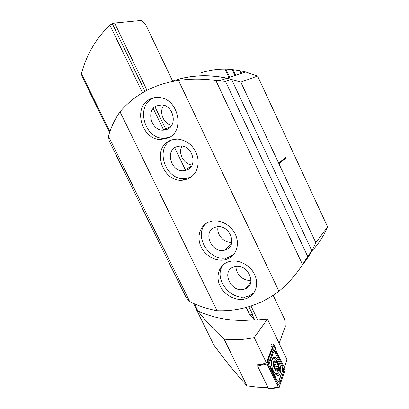 <?xml version="1.0" encoding="UTF-8"?>
<svg xmlns="http://www.w3.org/2000/svg" width="409" height="409" viewBox="0 0 409 409"><rect width="100%" height="100%" fill="white"/><g stroke="black" fill="none" stroke-linecap="round" stroke-linejoin="round"><path stroke-width="0.61" d="M257.803 365.544L257.414 364.736L263.478 363.724L266.392 362.788L271.361 349.537C270.717 347.282 270.727 345.554 271.387 344.347L271.622 344.061C273.652 343.488 275.073 345.462 275.891 349.981M172.772 81.371L145.798 24.877L141.299 20.45L114.597 23.042L112.342 23.717L109.873 25.097C96.043 38.436 86.555 54.596 81.411 73.579L82.117 76.708L109.571 132.634M193.411 303.422L213.759 344.874C224.306 359.373 235.369 373.034 246.949 385.856L257.506 387.185L267.967 387.451M273.176 295.385L284.674 319.449L285.308 326.362L279.122 343.366M114.597 23.042L147.02 90.297M154.95 106.744L166.054 129.781M174.689 147.695L185.655 170.441M227.966 258.222L228.212 258.723M246.484 296.627L246.791 297.266M251.019 306.039L257.788 320.083M267.455 319.076L254.193 337.578C244.408 339.721 234.383 340.237 224.112 339.138C215.282 331.167 206.586 321.852 198.028 311.203C216.264 319.03 234.919 321.873 253.994 319.726L254.899 320.145L267.455 319.076L286.99 359.741L284.357 367.563M253.994 319.726L252.752 315.697L254.899 320.145M253.365 318.427L249.971 315.201L252.302 313.826L248.871 306.709M244.49 297.624L244.173 296.97M226.1 259.516L225.344 257.946M163.707 130.19L153.206 108.421M144.99 91.386L112.342 23.717M252.302 313.826L252.752 315.697M224.112 339.138L246.949 385.856M81.411 73.579L109.909 131.652M194.423 303.861L198.028 311.203M254.193 337.578L266.392 362.788M249.971 315.201L246.228 307.456M241.658 297.987L241.162 296.965M184.663 179.965L184.265 179.137M142.562 92.782L109.873 25.097M274.454 361.193L274.465 361.188C273.739 361.74 273.427 362.895 273.524 364.649L275.119 369.511L276.141 369.511L277.629 370.845L278.611 367.124L276.965 362.379L275.732 361.198L274.465 361.188L273.524 364.649L275.119 369.511C276.019 370.774 276.852 371.219 277.629 370.845M276.965 362.379L275.625 362.579L274.557 361.132M272.68 369.501C273.631 371.658 274.72 373.069 275.952 373.739L278.135 373.535C279.117 372.543 279.531 370.774 279.367 368.218C278.785 363.581 277.276 360.401 274.843 358.678L272.578 358.867L271.515 361.065M273.33 364.547C273.693 371.188 279.48 374.102 278.815 367.4C278.457 360.907 272.742 357.844 273.33 364.547M272.512 358.928L272.149 358.862M278.611 367.124L277.133 362.635M277.731 370.779L277.854 368.177L278.636 367.466M273.795 363.949L274.966 368.852M273.324 371.004C275.421 374.93 277.42 376.244 279.316 374.946C281.387 372.001 281.239 367.625 278.877 361.822C276.791 357.875 274.782 356.561 272.854 357.88C270.804 360.784 270.962 365.16 273.324 371.004M282.44 370.252L282.532 368.453L281.959 366.52L275.155 352.573C274.357 351.612 273.744 351.587 273.319 352.492L269.674 362.369L270.134 366.188L276.689 379.741C277.634 381.387 278.401 381.617 278.994 380.442L282.42 370.902L282.588 369.255M285.032 370.043L284.838 368.56L274.056 346.162L273.238 345.666L266.893 362.527L266.862 363.412L278.284 387.236L279.035 387.768L285.032 370.043L283.918 369.296L284.838 368.56M258.171 364.608L257.593 366.086L268.503 388.55L278.284 387.236L278.059 386.73L279.209 387.507M257.593 366.086L267.011 363.923M277.312 385.16L266.954 363.765L271.653 350.426L272.783 348.499L273.084 350.104L273.002 348.575L276.09 352.052L282.43 365.211L283.422 369.255L283.365 372.466L279.94 382.686L277.532 385.227L277.22 383.54L277.251 385.033L278.396 387.441M266.954 363.765L268.156 364.092L269.526 366.663L270.134 366.188M272.864 348.289L273.146 345.82L270.881 346.75M283.422 369.255L283.918 369.296M268.861 367.737L269.526 366.663L277.317 383.172L278.974 381.101L278.994 380.442M275.461 353.049L273.263 350.39L268.156 364.092M276.09 352.052L275.451 353.018L274.868 352.047L275.155 352.573M277.22 383.54L277.317 383.172M273.263 350.39L273.084 350.104M228.191 261.893C218.989 265.093 215.354 276.392 220.119 286.034C224.745 295.717 236.704 301.673 245.937 298.693L247.598 298.064C256.019 294.434 259.209 283.365 254.291 273.912C249.485 264.418 237.711 258.851 228.82 261.683L228.191 261.893M223.718 264.357C211.923 277.312 231.095 302.522 247.992 296.223L249.643 295.595L254.091 292.583M233.871 266.908C220.42 271.029 231.52 293.923 244.551 289.081L245.288 288.81C258.079 284.219 246.647 261.944 233.974 266.873L233.871 266.908M236.141 266.402C235.318 273.841 243.652 281.596 250.993 280.17M208.948 221.99C199.986 225.482 196.422 236.877 200.962 246.561C205.379 256.285 216.923 262.312 226.121 259.51L226.913 259.25C235.548 256.259 239.802 245.681 236.008 235.906C232.317 226.1 221.366 219.377 212.138 221.09L208.948 221.99M206.238 223.375C192.24 235.65 210.512 263.672 228.34 257.338L233.672 254.541M214.837 227.399C201.964 231.801 212.005 254.275 224.889 250.093L225.65 249.848C238.309 245.988 229.454 223.641 216.473 226.923L214.837 227.399M218.099 226.724C216.095 234.296 224.03 243.324 231.806 242.271M169.73 140.676C151.361 148.569 162.491 182.378 182.44 180.236L188.15 178.876C196.305 174.454 199.428 166.99 197.521 156.483C194.137 146.182 187.573 140.384 177.823 139.08L173.631 139.372L169.73 140.676M171.386 139.985C154.372 148.85 165.849 180.758 185.032 178.677L191.233 177.082M176.054 146.903C165.021 151.499 171.386 171.826 183.411 170.773L187.138 169.914C197.966 165.819 192.619 145.691 180.65 145.957L176.054 146.903M181.985 146.079C177.762 153.217 183.82 164.515 192.072 164.97M149.745 99.249C132.659 107.342 141.54 139.607 160.486 139.53L168.406 137.93C184.98 131.171 178.631 99.453 159.955 97.577C156.294 97.04 152.894 97.598 149.745 99.249M153.85 97.741L152.649 98.318C135.655 106.366 144.433 138.385 163.268 138.288L169.321 137.444M156.294 105.895C146.033 110.614 151.069 130.006 162.475 130.18L167.521 129.193C177.593 124.96 173.482 105.773 162.179 104.883L156.294 105.895M163.779 105.22C158.728 111.862 163.447 123.922 171.616 125.415M171.299 81.662C188.61 75.236 207.184 74.095 227.031 78.231L231.555 79.326L311.857 250.753L302.057 265.354M250.144 296.637L248.519 296.96M108.467 136.171L109.213 141.033L185.988 297.22L189.837 301.781L108.467 136.171C111.059 127.219 114.909 119.085 120.011 111.775L217.036 310.697C207.818 309.025 198.754 306.055 189.837 301.781M120.011 111.775C134.873 94.51 154.362 84.07 178.482 80.455L278.938 291.254L270.83 296.883L262.215 301.571C247.956 308.222 232.895 311.264 217.036 310.697M178.482 80.455C190.865 78.63 203.334 78.656 215.875 80.537L302.548 264.603C295.978 274.695 288.11 283.58 278.938 291.254M215.875 80.537L225.512 81.396L307.691 256.428L302.548 264.603M225.512 81.396L231.555 79.326M311.857 250.753L307.691 256.428M175.118 80.951L174.868 80.42M240.814 82.148L257.583 76.023L327.589 226.821L315.82 242.69L278.907 163.687L286.162 158.002L285.917 157.465L278.652 163.135L240.814 82.148L227.021 78.165C208.605 74.29 191.207 75.021 174.832 80.348M327.589 226.821L323.816 234.827L319.777 241.382L315.344 247.138L311.755 251.06M315.82 242.69C312.118 251.274 307.415 259.004 301.709 265.881M257.583 76.023L245.635 71.964L239.526 70.604L232.312 69.576C222.256 68.38 211.893 69.443 201.228 72.771M278.652 163.135L278.907 163.687M278.856 163.707L286.111 158.022L285.871 157.501M274.245 361.888L275.047 361.684M273.861 364.608L277.271 363.744M274.664 367.047L278.074 366.188M276.765 370.089L277.731 369.848M275.339 369.756L275.64 369.68M276.816 375.196L277.45 373.933M276.331 374.91L276.791 373.995M259.204 365.569L265.599 363.039M266.417 362.717L266.893 362.527L266.873 363.468M272.936 358.601L272.46 358.33M273.12 346.878L274.056 346.162M279.94 382.686L278.974 381.101L282.42 370.902L283.365 372.466M275.441 381.331L276.689 379.741M267.972 360.273L269.674 362.369M271.653 350.426L273.319 352.492M281.796 366.183L282.43 365.211M241.627 73.298L240.538 70.967M240.865 73.554L239.582 70.798M235.62 75.302L233.115 69.949M232.184 69.821L234.863 75.553L232.21 69.867M229.705 77.27L226.111 69.607M225.226 69.556L228.958 77.516L225.257 69.607M272.082 358.995L272.578 358.867M274.24 363.018L275.763 362.63M274.838 368.933L277.854 368.177M275.237 369.659L275.712 369.537M274.066 376.04L272.374 374.997M277.394 375.416L279.316 374.946M270.349 388.54L278.769 387.793M270.881 346.668L273.238 345.666M277.251 385.033L266.959 363.78M228.34 257.338L226.121 259.51M231.361 244.009L224.889 250.093M185.032 178.677L182.44 180.236M191.407 166.182L183.411 170.773M163.268 138.288L160.486 139.53M170.665 126.724L162.475 130.18M219.357 80.788L227.031 78.231M250.666 282.568L245.288 288.81M249.643 295.595L247.598 298.064M245.635 71.964L227.021 78.165M240.86 73.554L239.556 70.752"/></g></svg>
